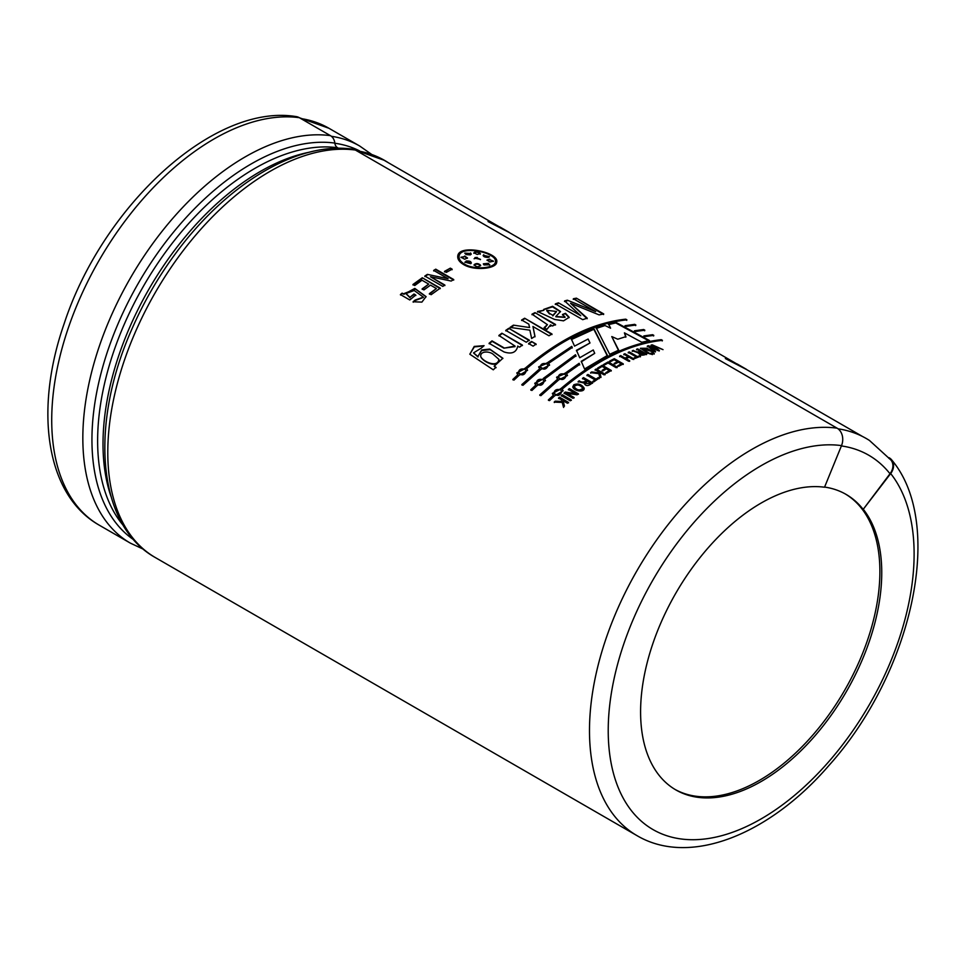 <?xml version="1.0" encoding="UTF-8"?>
<svg xmlns="http://www.w3.org/2000/svg" width="964" height="964" viewBox="0 0 964 964"><rect width="100%" height="100%" fill="white"/><g stroke="black" fill="none" stroke-linecap="round" stroke-linejoin="round"><path stroke-width="1.45" d="M388.42 162.771A229.022 132.225 120 0 0 384.612 160.422A229.022 132.225 120 0 0 356.535 150.721M356.837 150.89A228.89 132.152 -60 0 1 384.54 160.53L499.774 227.058M889.242 457.816A13.243 10.544 141.6 0 1 891.688 459.912A13.243 10.544 141.6 0 1 890.676 473.553L863.274 509.257L890.001 473.746A13.243 10.544 -38.4 0 0 891.013 460.105L869.468 440.464A229.01 132.225 120 0 0 838.053 428.811M402.108 293.128L404.012 294.237L414.821 288.417L426.064 296.599L421.883 302.118L413.098 301.756L415.135 300.045L423.389 297.165L414.207 290.489L406.013 293.514L409.929 297.322L413.978 293.996L415.761 295.032L409.784 299.973L400.409 294.562L402.108 293.128L400.518 295.02M436.403 288.537L430.498 285.127L423.919 289.911L422.124 288.875L428.715 284.103L422.015 280.235L414.749 285.525L412.966 284.488L422.292 277.765L440.247 288.14L431.137 294.695L429.354 293.659L436.403 288.537L429.426 294.153M435.752 269.173L453.707 279.536L451.164 281.054L430.462 276.728L444.862 285.043L442.789 286.404L424.835 276.041L427.353 274.378L448.079 278.729L433.68 270.414L435.752 269.173L433.692 270.944M446.296 272.39L444.512 271.366L450.345 268.149L452.128 269.173L446.296 272.39M599.126 314.891L570.543 303.286L587.233 318.144L582.714 319.662L555.372 303.877L558.457 302.829L580.75 315.698L564.615 300.937L567.338 300.19L595.668 311.625L573.375 298.756L576.376 298.153L603.717 313.939L599.126 314.891M565.507 313.312L569.182 317.325L563.53 320.843L554.577 319.446L537.538 311.493L543.829 310.288L543.696 309.42L552.613 306.287L560.518 311.517L555.77 316.517L565.085 317.12L562.554 314.469L565.507 313.312L562.482 315.035M550.661 325.916L550.564 324.88L546.925 329.339L544.082 327.7L547.371 324.639L532.008 314.168L535.008 312.625L555.517 324.458L552.517 326.001L550.564 324.88L550.649 326.278M532.947 326.471L534.972 336.303L531.622 338.509L529.875 330.17L510.04 327.411L513.414 325.145L529.585 327.543L528.802 324.133L521.632 319.988L524.633 318.228L551.974 334.002L548.962 335.773L532.959 326.531L534.996 336.822M505.763 330.387L508.763 328.29L529.26 340.123L526.272 342.22L505.763 330.387M528.597 343.558L531.586 341.461L536.092 344.064L533.104 346.16L528.597 343.558M517.861 346.558L517.788 346.064C516.355 352.499 511.751 354.451 503.991 351.92L489.073 343.292L492.014 340.87L504.437 348.088L515.005 346.052L498.894 335.448L501.87 333.219L522.38 345.052L519.62 347.124L517.849 346.401M481.157 348.209L473.565 352.848L477.867 356.535L481.735 349.968L489.724 349.064L502.859 358.247L494.146 366.248L495.93 367.284L493.279 369.815L469.829 354.222L474.228 346.438L484.073 345.666L481.157 348.209M617.767 339.22L611.779 336.569L618.695 350.161L609.694 354.318L596.246 327.868L604.32 325.229L610.586 328.182L608.597 324.037L615.863 322.338L649.519 340.545L641.807 342.256L624.419 332.845L625.925 336.629L617.767 339.22M588.112 339.027L574.544 346.124L571.351 339.039L593.92 328.724L607.428 355.451L584.546 368.983L581.256 361.307L594.716 353.342L593.258 349.968L579.75 357.752L576.436 350.318L590.004 342.967L588.112 339.027M513.981 380.117L512.836 379.442L517.861 374.743L516.897 373.225L525.44 368.019C559.698 338.991 593.125 322.711 625.744 319.168L626.889 319.831C594.294 323.362 560.867 339.653 526.597 368.682L527.573 370.297L519.018 375.406L513.981 380.117M548.564 363.38L549.564 365.163L540.84 369.453L522.958 385.299L521.801 384.624L539.683 368.79L538.683 367.079L547.407 362.717L571.773 346.389L572.242 347.462L548.564 363.38L549.54 364.982M543.383 378.37L575.472 354.728L575.954 355.824L544.539 379.045L545.516 380.659L536.948 385.757L531.923 390.468L530.766 389.805L535.803 385.094L534.839 383.576L543.491 378.828L534.767 383.226M558.771 379.816L540.888 395.65L539.744 394.987L557.614 379.153L556.614 377.43L565.338 373.068L579.159 363.283L579.629 364.404L566.495 373.731L567.507 375.514L558.771 379.816M554.541 395.915L549.516 400.626L548.359 399.964L553.384 395.252L552.432 393.734L560.976 388.528C595.234 359.5 628.661 343.22 661.268 339.677L662.425 340.34C629.829 343.883 596.391 360.162 562.12 389.191L563.109 390.818L554.541 395.915M634.71 324.338L635.866 325.013L626.263 326.362L625.046 325.699L634.71 324.338L624.901 326.302M643.675 329.519L644.832 330.182L635.674 331.459L634.457 330.797L643.675 329.519L634.312 331.399M652.652 334.701L653.797 335.364L645.085 336.557L643.868 335.906L652.652 334.701L643.723 336.496M652.254 344.823L663.027 349.631L653.471 345.968L659.352 350.438L658.267 350.691L649.7 346.859L655.532 351.39L654.556 351.655L647.386 345.992L648.531 345.702L657.038 349.546L651.122 345.076L652.254 344.823L650.989 345.666M648.278 353.511L640.433 348.281L646.989 348.281L653.387 351.968L641.904 348.462L649.29 353.198L648.278 353.511M652.821 352.655L654.291 353.499L653.339 353.788L651.857 352.932L652.821 352.655L651.748 353.511M651.037 353.186L652.508 354.029L651.544 354.33L650.073 353.475L651.037 353.186L649.965 354.065M636.626 349.221L637.65 348.872L646.627 354.053C642.554 355.861 639.759 355.427 638.264 352.788L632.312 350.763L633.408 350.354C635.505 351.92 637.915 352.306 640.614 351.523L636.626 349.221M640.518 356.234L635.035 358.427L634.143 357.909L636.373 356.993L628.287 352.33L629.311 351.92L637.397 356.584L639.614 355.716L640.518 356.234M620.696 355.596L625.058 358.114L628.215 356.704L623.853 354.186L624.877 353.74L633.854 358.921L632.83 359.367L629.106 357.222L625.949 358.632L629.673 360.777L628.649 361.259L619.671 356.078L620.696 355.596L619.623 356.632M617.49 361.669L614.14 359.729L610.477 361.657L609.585 361.139L614.285 358.692L623.262 363.874L618.683 366.26L617.791 365.742L621.334 363.886L618.382 362.175L615.068 363.922L614.176 363.404L617.49 361.669L614.164 363.946M616.117 367.67L608.031 362.994L604.404 365.055L603.512 364.549L608.176 361.91L617.153 367.091L616.117 367.67M605.476 368.332L602.126 366.404L598.463 368.646L597.572 368.127L602.271 365.272L611.248 370.453L606.657 373.249L605.766 372.731L609.32 370.562L606.368 368.851L603.042 370.875L602.151 370.357L605.476 368.332L602.175 370.887M600.933 376.924L599.897 377.623L598.801 373.671L590.631 372.634L591.667 371.935L598.656 372.815L598.258 371.502L595.113 369.682L596.15 369.019L605.127 374.201L604.091 374.863L599.753 372.357L600.933 376.924M593.667 381.949L592.776 381.431L595.005 379.84L586.919 375.177L587.956 374.454L596.041 379.129L598.283 377.587L599.174 378.105L593.667 381.949M592.486 382.792C588.377 386.371 585.582 386.456 584.1 383.057L578.123 381.624L579.231 380.78C581.304 382.491 583.714 382.455 586.474 380.659L582.485 378.358L583.509 377.611L592.486 382.792M573.797 384.793C578.002 383.13 581.449 384.238 584.124 388.094C584.931 392.734 574.002 391.432 572.761 386.913L573.797 384.793L572.821 387.179M573.026 398.313L564.048 393.131L565.278 392.059L575.556 393.601L568.35 389.444L569.363 388.6L578.34 393.794L577.111 394.818L566.832 393.288L574.038 397.445L573.026 398.313M562.241 394.722L571.218 399.903L570.206 400.807L561.229 395.614L562.241 394.722L561.349 396.059M562.072 401.434L561.651 399.903L558.505 398.084L559.494 397.18L568.471 402.362L567.483 403.265L563.133 400.759L564.446 406.085L563.458 407.013L562.241 402.446L554.204 402.096L555.192 401.169L562.072 401.434L555.336 401.59L554.348 402.518M463.527 264.51C459.539 262.088 457.611 259.412 457.743 256.484C457.912 243.338 499.87 252.267 496.665 262.316C496.352 268.811 474.216 271.161 463.527 264.51M155.325 557.553L637.035 835.655A229.54 132.526 -60 0 1 624.503 594.077A229.54 132.526 -60 0 1 837.077 428.161L355.367 150.047A229.54 132.526 120 0 0 142.805 315.975A229.54 132.526 120 0 0 155.325 557.553C96.798 525.067 89.375 424.232 131.923 329.025A225.19 130.007 -60 0 1 175.255 253.954C226.118 184.449 297.057 141.009 352.884 149.191A10.496 8.339 97.7 0 1 355.367 150.047M889.049 457.719L888.88 458.37M330.423 135.647A229.54 132.526 120 0 0 117.849 301.563A229.54 132.526 120 0 0 130.381 543.142L99.256 525.175C45.826 495.014 34.017 410.17 64.058 323.976C102.232 206.585 213.562 102.847 296.165 116.596A13.243 10.532 97.7 0 1 299.31 117.68L330.423 135.647A10.496 8.339 97.7 0 1 334.833 143.082A6.555 5.206 -82.3 0 0 337.581 147.733L338.557 148.299M837.077 428.161A13.243 10.532 97.7 0 1 841.524 445.609L824.521 487.23A170.52 98.449 -60 0 0 702.431 554.589A170.52 98.449 -60 0 0 640.59 711.89A170.52 98.449 -60 0 0 675.909 789.95A170.52 98.449 -60 0 0 836.342 707.733A170.52 98.449 -60 0 0 863.274 509.257M862.901 509.052A170.52 98.449 120 0 0 846.055 494.387A170.52 98.449 120 0 0 824.582 487.073M845.308 493.966A170.52 98.449 -60 0 1 844.669 690.26A170.52 98.449 -60 0 1 674.993 789.408M464.443 264.088C474.445 270.257 494.93 268.197 495.376 262.088C498.304 252.616 459.394 244.482 459.069 256.593C458.9 259.292 460.696 261.798 464.443 264.088L464.395 264.654C474.409 270.836 494.881 268.763 495.267 262.666L495.303 262.365M459.045 256.894L459.009 257.159C458.804 259.87 460.599 262.365 464.395 264.654M496.581 262.702C496.713 259.593 493.737 256.641 487.639 253.869M473.432 250.375C464.238 250.038 459.009 252.194 457.731 256.846M471.119 254.363L470.456 253.532L464.865 253.387M480.397 259.653L477.156 257.99L474.083 258.75M480.542 265.835C478.361 263.835 476.204 263.642 474.071 265.245L474.143 264.678C476.276 263.064 478.433 263.256 480.614 265.257L480.542 265.835M471.263 263.16L466.058 261.593L464.973 262.461M467.42 258.256L464.576 256.617L461.033 257.521M489.604 265.1L488.435 263.907L483.374 264.112M489.326 256.954L483.169 255.701M493.339 261.437L489.7 259.69L487.061 260.328M480.241 254.231C478.036 251.881 475.903 251.58 473.83 253.327M470.553 252.954L471.239 254.074L470.324 254.906L466.034 254.556L464.841 253.086L470.456 253.532M477.156 257.99L480.506 259.4L474.878 258.159M474.963 257.581L477.252 257.412M474.119 264.823L474.143 264.678C476.324 267.173 478.481 267.365 480.614 265.257L480.626 265.57M466.118 261.027C470.251 260.834 471.782 261.726 470.721 263.69L464.949 262.124L466.058 261.593M471.348 262.871L470.721 263.69M464.648 256.05L467.516 257.978L464.684 259.22L461.009 257.219L464.576 256.617M488.435 263.907L489.724 264.775L484.012 264.931L483.35 263.811L488.531 263.329M483.639 255.352L489.471 256.665L488.362 257.424C484.277 257.292 482.747 256.4 483.759 254.761L483.157 255.388M489.7 259.69L493.484 261.16L489.893 261.967L487.025 260.027L489.808 259.111M480.349 253.653C478.156 251.303 476.011 251.002 473.927 252.749L477.18 254.46L480.373 253.568M562.205 401.868L561.651 399.903M563.603 407.447L562.241 402.446M568.603 402.807L559.494 397.18M559.626 397.626L558.638 398.53M571.339 400.361L562.349 395.168M565.278 392.059L564.169 393.577M574.146 397.891L566.832 393.288M578.448 394.252L569.363 388.6M569.471 389.07L568.459 389.914M565.398 392.517L575.556 393.601M582.702 388.058C579.858 384.624 576.99 384.142 574.098 386.588C576.701 390.239 579.581 390.842 582.75 388.396L582.859 388.853C579.677 391.312 576.797 390.721 574.195 387.058L574.183 386.901M584.136 388.191C581.063 384.564 577.653 383.588 573.893 385.275M592.547 383.286L583.509 377.611M583.569 378.105L582.545 378.852M579.231 380.78L579.304 381.274C581.834 383.094 584.244 383.057 586.534 381.166L586.474 380.659M590.571 383.033L587.365 381.178L585.208 383.491L590.631 383.527L585.196 383.491M579.304 381.274L578.195 382.106M595.005 379.84L592.824 381.925M599.222 378.611L598.283 377.587M598.331 378.093L596.041 379.129M596.089 379.635L587.956 374.454M588.004 374.96L586.98 375.683M600.97 377.442L599.753 372.357M605.151 374.719L596.15 369.019M596.174 369.537L595.137 370.2M591.667 371.935L598.656 372.815M591.703 372.453L590.667 373.14M605.778 373.249L609.32 370.562M611.248 370.983L602.271 365.272M602.271 365.802L597.584 368.646M617.141 367.633L608.176 361.91M608.163 362.452L603.512 365.079M617.767 366.296L621.334 363.886M623.238 364.428L614.285 358.692M614.261 359.247L609.573 361.681M628.215 356.704L625.058 358.114M625.009 358.68L620.647 356.162M629.625 361.343L625.949 358.632M633.794 359.488L624.877 353.74M624.817 354.306L623.792 354.752M640.433 356.813L639.614 355.716M639.542 356.294L637.397 356.584M637.325 357.15L629.311 351.92M629.239 352.487L628.215 352.896M634.083 358.475L636.373 356.993M646.531 354.632L637.65 348.872M637.553 349.45L636.529 349.799M638.264 352.8L640.614 351.523M637.963 352.812L633.324 350.932L632.227 351.342M644.711 353.884L641.506 352.041L639.385 353.161L644.615 354.463L639.433 353.463M652.399 354.619L650.929 353.764M654.182 354.089L652.712 353.234M653.279 352.559L646.989 348.281M646.88 348.86L640.506 348.631M648.579 353.414L642.012 348.751M653.471 346.016L652.122 345.413M655.412 351.981L649.7 346.859L647.254 346.582M659.219 351.029L653.471 345.968M653.628 335.966L652.471 335.291M644.651 330.785L643.494 330.122M635.686 325.603L634.529 324.94M563.06 390.637L562.12 389.191M662.244 340.943L661.268 339.677M661.087 340.268C628.588 343.799 595.246 360.042 561.084 388.986L560.976 388.528M561.084 388.986L552.36 393.384M553.384 395.252L548.504 400.385M560.47 389.793C556.517 388.866 554.348 390.034 553.963 393.276C557.469 395.999 559.988 395.3 561.554 391.179L560.47 389.793M553.963 393.288L554.047 393.722C557.59 396.457 560.144 395.758 561.711 391.625L561.578 391.276M567.483 375.345L566.495 373.731M579.665 364.922L579.195 363.802L565.338 373.068M565.41 373.562L556.59 377.189M557.614 379.153L539.888 395.409M564.82 374.237C561.024 373.225 558.819 374.177 558.18 377.129C561.373 379.997 563.952 379.539 565.94 375.743L564.82 374.237M558.192 377.177L558.228 377.599C561.458 380.491 564.073 380.033 566.049 376.225L565.952 375.864M575.978 356.343L575.496 355.258L543.491 378.828M535.803 385.094L530.911 390.227M545.467 380.479L544.539 379.045M542.877 379.635C538.936 378.719 536.767 379.876 536.37 383.118C539.876 385.841 542.407 385.142 543.961 381.021L542.877 379.635M536.382 383.13L536.454 383.576C539.997 386.311 542.551 385.6 544.118 381.467L543.985 381.117M572.242 347.992L571.773 346.919L547.407 362.717M547.48 363.199L538.647 366.838M539.683 368.79L521.946 385.046M546.889 363.886C543.094 362.862 540.876 363.826 540.25 366.766C543.431 369.634 546.022 369.176 547.998 365.38L546.889 363.886M540.262 366.814L540.286 367.248C543.515 370.128 546.13 369.67 548.106 365.862L548.01 365.501M517.861 374.743L512.981 379.876M527.537 370.128L526.597 368.682M626.721 320.422L625.744 319.168M625.564 319.759C593.053 323.289 559.723 339.521 525.549 368.477L525.44 368.019M524.934 369.284C520.994 368.356 518.825 369.513 518.439 372.767C521.934 375.49 524.464 374.779 526.019 370.658L524.934 369.284M518.56 373.201L518.524 373.213C522.054 375.948 524.609 375.249 526.175 371.104L526.043 370.754M525.549 368.477L516.825 372.875M590.004 342.967L576.436 350.848M594.716 353.342L581.28 361.825M607.404 356.005L593.836 329.29L571.339 339.581M618.635 350.727L611.779 336.569M625.805 337.207L624.419 332.845M649.375 341.136L615.719 322.94L608.477 324.627M615.863 322.338L615.719 322.94M604.32 325.229L610.586 328.182M604.211 325.82L596.15 328.447M502.907 358.463L490.23 349.631L481.614 350.559L477.867 356.535M496.074 367.706L494.146 366.248M477.999 356.969L473.637 353.053M483.783 345.919L474.324 346.907L469.805 354.162M493.52 354.607C489.977 351.065 480.036 350.679 480.735 356.523C482.759 361.524 497.677 368.368 498.882 359.343L493.52 354.607M480.783 356.644L480.867 356.957C482.723 361.428 497.171 369.176 498.991 359.801M515.041 346.63L503.847 348.161L492.11 341.34L489.182 343.762M522.44 345.546L501.87 333.219M501.931 333.701L498.966 335.93M536.141 344.57L531.586 341.461M531.634 341.967L528.646 344.064M529.308 340.629L508.763 328.29M508.799 328.796L505.823 330.881M513.414 325.145L529.585 327.543M513.451 325.663L510.077 327.917M551.974 334.544L524.633 318.228M524.633 318.759L521.644 320.518M555.493 325.013L535.008 312.625M534.984 313.167L531.983 314.71M547.407 324.639L544.6 328.001M569.122 317.614L565.434 313.878M565.012 317.385L555.83 316.782M560.458 311.782L552.541 306.865L543.696 309.625M537.502 312.047L543.829 310.288M552.866 315.336L549.601 313.457L552.866 315.336L556.493 311.48L546.781 310.288L549.601 313.457M552.818 315.903L556.445 311.721M546.793 310.721L549.552 314.011M587.136 318.723L570.543 303.286M603.56 314.529L576.376 298.153M576.231 298.744L573.243 299.346M567.338 300.19L595.668 311.625M567.206 300.78L564.506 301.515M580.75 315.698L558.457 302.829M558.361 303.407L555.288 304.455M450.345 268.149L444.512 271.896M452.116 269.727L450.333 268.691M453.707 280.066L435.752 269.703M427.353 274.378L448.079 278.729M427.377 274.897L424.871 276.56M444.886 285.561L430.462 276.728M440.283 288.646L422.292 277.765M422.328 278.283L413.038 284.983M422.196 289.369L428.715 284.103M426.1 296.864L415.46 289.092L403.856 293.659M404.012 294.237L402.205 293.598M415.858 295.502L413.978 293.996M414.074 294.478L409.929 297.322M410.025 297.792L406.097 293.815M423.401 297.406L415.231 300.515L413.207 302.214M99.256 525.175A229.54 132.526 -60 0 1 86.736 283.597A229.54 132.526 -60 0 1 299.31 117.68M123.416 525.585A222.467 128.441 -60 0 1 142.178 288.441A222.467 128.441 -60 0 1 337.581 147.733M309.625 152.155A222.467 128.441 120 0 0 149.083 288.887A222.467 128.441 120 0 0 110.944 496.291M890.676 473.553A216.298 124.886 -60 0 1 789.986 799.084A216.298 124.886 -60 0 1 610.742 697.189A216.298 124.886 -60 0 1 841.524 445.609M334.833 143.082A225.19 130.007 120 0 0 128.453 301.515A225.19 130.007 120 0 0 133.827 539.852M725.362 358.56L746.377 369.429L862.527 436.487M488.037 221.551L509.052 232.42L737.099 364.079M890.001 473.746A215.779 124.573 120 0 0 841.391 445.934M359.572 150.878A224.877 129.839 120 0 0 334.845 143.25M299.455 117.765L328.917 128.26L359.668 146.01A229.022 132.225 120 0 0 331.363 136.286M328.917 128.26A229.022 132.225 120 0 0 300.84 118.56M637.035 835.655C689.875 866.853 769.248 834.655 828.883 765.537C911.884 673.33 945.889 524.127 891.688 459.912M143.479 549.263L130.381 543.142M499.846 226.95L509.113 232.3M737.159 363.958L746.437 369.32M355.487 150.107L384.612 160.422M359.668 146.01L371.514 154.3"/></g></svg>

